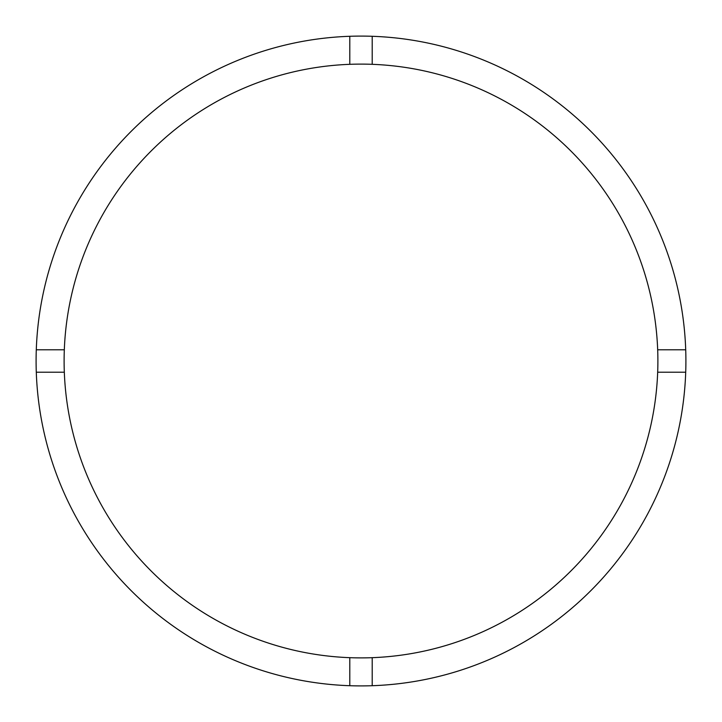<?xml version="1.0" encoding="UTF-8"?>
<svg xmlns="http://www.w3.org/2000/svg" width="722" height="722" viewBox="0 0 722 722"><rect width="100%" height="100%" fill="white"/><g stroke="black" fill="none" stroke-linecap="round" stroke-linejoin="round"><path stroke-width="1.08" d="M372.2 657.679A296.895 296.895 0 0 0 657.679 349.8A296.895 296.895 0 0 0 372.2 64.321L372.2 36.29A324.9 324.9 0 0 0 36.29 372.2L64.321 372.2A296.895 296.895 0 0 0 372.2 657.679L372.2 685.71A324.9 324.9 0 0 0 685.71 349.8A324.9 324.9 0 0 0 372.2 36.29M349.8 36.29L349.8 64.321A296.895 296.895 0 0 0 64.321 372.2M64.321 349.8L36.29 349.8M685.71 349.8L657.679 349.8M657.679 372.2L685.71 372.2M349.8 657.679L349.8 685.71A324.9 324.9 0 0 0 372.2 685.71M36.29 372.2A324.9 324.9 0 0 0 349.8 685.71M372.2 64.321A296.895 296.895 0 0 0 349.8 64.321"/></g></svg>
